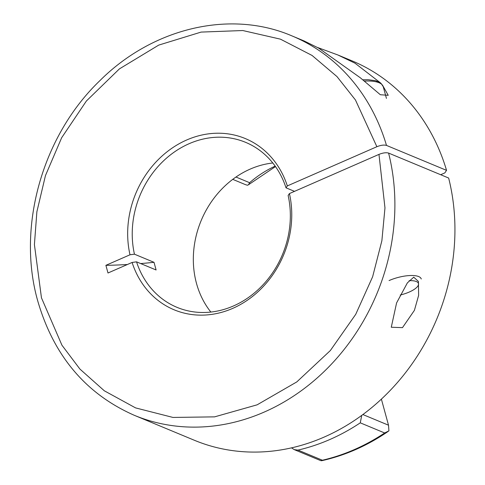 <?xml version="1.0" encoding="UTF-8"?>
<svg xmlns="http://www.w3.org/2000/svg" width="485" height="485" viewBox="0 0 485 485"><rect width="100%" height="100%" fill="white"/><g stroke="black" fill="none" stroke-linecap="round" stroke-linejoin="round"><path stroke-width="0.73" d="M287.326 185.919A92.726 80.061 -67.4 0 0 186.677 139.995A92.726 80.061 -67.4 0 0 129.998 254.783L105.894 265.331L107.991 273L132.096 262.452A92.726 80.061 -67.4 0 0 232.739 308.369A92.726 80.061 -67.4 0 0 289.424 193.582L288.126 195.491A89.349 77.145 112.6 0 1 260.985 286.914A89.349 77.145 112.6 0 1 177.001 307.344A89.349 77.145 112.6 0 1 136.54 261.845L156.103 269.975L154.012 262.312L134.442 254.182A89.349 77.145 112.6 0 1 189.089 143.718A89.349 77.145 112.6 0 1 245.568 142.329A89.349 77.145 112.6 0 1 286.029 187.828L287.326 185.919L376.875 146.719C380.846 145.154 384.053 144.718 386.496 145.415L446.546 170.362A205.434 177.371 -67.4 0 0 351.989 60.837L337.839 54.963L355.038 63.214L380.301 82.735M388.594 153.078A205.434 177.371 112.6 0 1 329.26 366.417A205.434 177.371 112.6 0 1 134.303 415.305L194.352 440.259A205.434 177.371 -67.4 0 0 324.192 437.064A205.434 177.371 -67.4 0 0 448.643 178.031L388.594 153.078C386.163 152.381 382.95 152.817 378.973 154.388L384.975 207.883L381.877 240.724L372.625 276.783L355.729 314.328L330.327 350.564L296.808 381.913L257.123 404.829L214.582 416.864L172.981 417.439L135.57 407.897L104.336 390.807L79.91 369.061L61.928 345.181L41.461 297.832L34.411 244.604L36.878 211.775L45.457 175.582L61.662 137.728L86.409 100.977L119.389 68.906L158.71 45.105L201.111 32.089L242.779 30.531L280.451 39.158L312.079 55.46L336.972 76.575L355.45 99.971L376.875 146.719M446.546 170.362L444.818 172.909L440.683 174.721M383.023 86.045L388.224 95.315L380.331 94.727L360.349 77.806L318.59 48.07L303.992 40.898L291.94 35.89A205.434 177.371 112.6 0 1 386.496 145.415M396.572 302.949L407.376 282.876L413.735 277.177L418.434 281.458L418.616 295.432L414.402 310.358L402.483 327.636L391.28 327.248L396.572 302.949M291.509 447.867L294.334 449.662L298.008 450.098A205.434 177.371 -67.4 0 0 329.964 439.465A205.434 177.371 -67.4 0 0 360.282 422.841L361.713 415.415M294.516 191.351L286.029 187.828M272.8 162.99A89.349 77.145 -67.4 0 0 250.193 169.101A89.349 77.145 -67.4 0 0 196.504 283.434A89.349 77.145 -67.4 0 0 210.866 312.067M129.998 254.783L134.442 254.182M317.523 47.475L337.839 54.963M289.424 193.582L378.973 154.388M298.008 450.098L322.398 460.229L320.815 460.665M381.386 399.143L388.515 425.2L388.928 430.85L384.666 432.972L360.282 422.841M232.745 179.353L245.471 184.646L247.429 185.252L248.508 184.755L249.611 182.7L235.971 177.031M132.096 262.452L136.54 261.845M154.012 262.312A281.415 95.005 -15.3 0 1 140.674 263.567M127.385 264.513A281.415 95.005 -15.3 0 1 105.894 265.331M409.116 280.682A18.624 6.287 -15.3 0 1 417.876 286.047A18.624 6.287 -15.3 0 1 409.188 292.067A18.624 6.287 -15.3 0 1 400.216 295.019M389.055 280.572A22.51 7.602 -15.3 0 1 421.259 278.99M275.171 166.125A107.5 92.817 -67.4 0 0 249.611 182.7M388.515 425.2L362.883 414.554M322.398 460.229A205.434 177.371 -67.4 0 0 384.666 432.972M386.436 98.388L383.229 86.669A36.581 12.349 164.7 0 0 364.205 81.086M291.94 35.89C230.381 9.427 152.569 27.869 99.686 80.85C42.237 135.994 16.599 227.119 37.812 301.179C53.78 355.941 85.942 393.984 134.303 415.305M320.882 460.695L294.334 449.662M388.218 431.389C367.303 445.727 345.071 455.512 321.537 460.75M275.48 166.561L248.508 184.755M383.229 86.669L380.901 83.196L375.632 80.698L368.073 79.704L362.695 79.795"/></g></svg>
